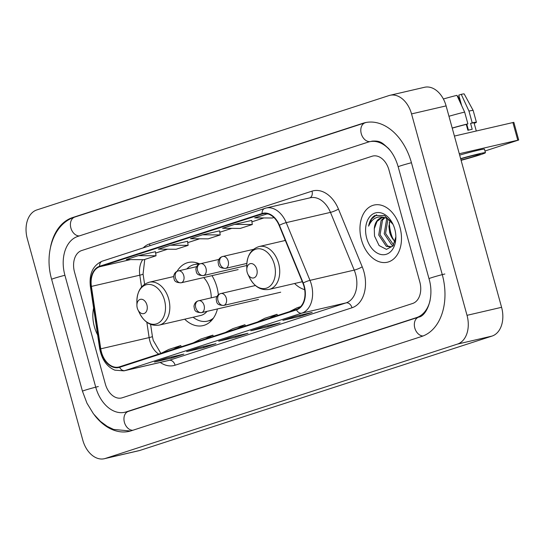 <?xml version="1.0" encoding="UTF-8"?>
<svg xmlns="http://www.w3.org/2000/svg" width="546" height="546" viewBox="0 0 546 546"><rect width="100%" height="100%" fill="white"/><g stroke="black" fill="none" stroke-linecap="round" stroke-linejoin="round"><path stroke-width="0.82" d="M218.359 294.785A32.405 22.304 -103.1 0 0 216.926 287.148A32.405 22.304 -103.1 0 0 211.971 275.648M199.7 263.95A32.405 22.304 -103.1 0 0 188.343 262.483A32.405 22.304 -103.1 0 0 177.04 271.362M284.998 239.674A32.405 22.304 -103.1 0 0 284.643 240.615M184.691 319.192A32.405 22.304 -103.1 0 0 202.989 325.621A32.405 22.304 -103.1 0 0 217.451 308.934M294.594 283.504A32.405 22.304 -103.1 0 0 304.695 289.667M399.972 227.382A29.348 20.202 -103.1 0 0 374.092 205.043A29.348 20.202 -103.1 0 0 361.472 239.885A29.348 20.202 -103.1 0 0 387.353 262.223A29.348 20.202 -103.1 0 0 399.972 227.382A29.348 20.202 -103.1 0 0 374.092 205.043A29.348 20.202 -103.1 0 0 361.472 239.885A29.348 20.202 -103.1 0 0 387.353 262.223A29.348 20.202 -103.1 0 0 399.972 227.382M93.605 308.033A29.348 20.202 -103.1 0 0 94.349 326.638A29.348 20.202 -103.1 0 0 97.632 334.944A29.348 20.202 -103.1 0 1 94.349 326.638A29.348 20.202 -103.1 0 1 93.605 308.033M303.999 286.384A19.567 13.466 76.9 0 1 296.355 309.398L119.472 366.837A19.567 13.466 76.9 0 1 118.707 367.048A19.567 13.466 76.9 0 1 100.744 348.826L91.407 286.411A19.567 13.466 76.9 0 1 99.761 266.728L262.21 213.977A19.567 13.466 76.9 0 1 262.981 213.759A19.567 13.466 76.9 0 1 279.142 225.443L302.9 283.169A19.567 13.466 76.9 0 1 303.999 286.384M304.32 286.275A20.052 13.807 -103.1 0 0 303.194 282.985L279.436 225.259A20.052 13.807 -103.1 0 0 262.08 213.5L99.631 266.257A20.052 13.807 -103.1 0 0 91.073 286.432L100.403 348.846A20.052 13.807 -103.1 0 0 119.601 367.308L296.485 309.869A20.052 13.807 -103.1 0 0 304.32 286.275M154.955 361.889A4.894 3.542 -108 0 1 154.743 361.964A4.894 3.542 -108 0 1 154.532 362.025L171.813 358.012L183.845 354.108L166.564 358.115L154.532 362.025M171.526 356.968L171.813 358.012M187.039 351.467A4.894 3.542 -108 0 1 186.834 351.542A4.894 3.542 -108 0 1 186.623 351.604L203.904 347.597L215.936 343.687L198.655 347.693L186.623 351.604M203.61 346.546L203.904 347.597M283.299 320.209A4.894 3.542 -108 0 1 283.094 320.284A4.894 3.542 -108 0 1 282.883 320.345L300.163 316.332L312.196 312.428L294.915 316.434L282.883 320.345M299.877 315.288L300.163 316.332M251.215 330.623A4.894 3.542 -108 0 1 251.01 330.705A4.894 3.542 -108 0 1 250.791 330.76L268.079 326.754L280.112 322.85L262.824 326.856L250.791 330.76M267.786 325.703L268.079 326.754M219.13 341.045A4.894 3.542 -108 0 1 218.919 341.127A4.894 3.542 -108 0 1 218.707 341.182L235.988 337.175L248.02 333.265L230.74 337.278L218.707 341.182M235.701 336.124L235.988 337.175M105.344 384.015A18.346 12.626 -103.1 0 0 121.519 397.979A18.346 12.626 -103.1 0 0 122.243 397.775L412.633 303.474A18.346 12.626 -103.1 0 0 419.799 281.9L388.977 170.004A18.346 12.626 -103.1 0 0 372.802 156.04A18.346 12.626 -103.1 0 0 372.079 156.238L81.688 250.539A18.346 12.626 -103.1 0 0 74.522 272.12L105.344 384.015A18.346 12.626 -103.1 0 0 121.519 397.979A18.346 12.626 -103.1 0 0 122.243 397.775L412.633 303.474A18.346 12.626 -103.1 0 0 419.799 281.9L388.977 170.004A18.346 12.626 -103.1 0 0 372.802 156.04A18.346 12.626 -103.1 0 0 372.079 156.238L81.688 250.539A18.346 12.626 -103.1 0 0 74.522 272.12L105.344 384.015M155.453 251.686L138.336 255.644L126.303 259.548L144.001 259.691L156.033 255.781L155.446 251.672M251.713 220.427L234.603 224.379L222.57 228.289L240.26 228.426L252.293 224.522L251.713 220.413M267.417 213.793L254.654 217.868L272.345 218.011L273.894 217.506M187.537 241.271L170.427 245.222L158.395 249.126L176.085 249.269L188.117 245.359L187.537 241.25M202.511 234.8L190.479 238.711L208.176 238.848L220.209 234.937L219.622 230.835L202.511 234.8L220.209 234.937M237.394 328.542L244.936 324.727L245.441 325.928M225.361 332.453L232.903 328.637L244.936 324.727M269.478 318.12L277.027 314.305L277.525 315.513M257.446 322.031L264.994 318.216L277.027 314.305M289.537 311.609L297.079 307.794L300.614 306.647M205.31 338.964L212.851 335.148L213.35 336.35M193.277 342.868L200.819 339.052L212.851 335.148M173.219 349.385L180.76 345.57L181.265 346.771M161.186 353.289L168.728 349.474L180.76 345.57M234.603 224.379L252.293 224.522M266.687 213.964L268.1 213.971M170.427 245.222L188.117 245.359M138.336 255.644L156.033 255.781M389.339 222.454A30.569 21.041 -103.1 0 0 390.909 233.135A30.569 21.041 -103.1 0 0 393.291 239.68M390.636 151.051A33.019 22.727 -103.1 0 0 369.485 141.742A33.019 22.727 -103.1 0 0 368.181 142.103L77.798 236.411A33.019 22.727 -103.1 0 0 64.899 275.245L95.721 387.141A33.019 22.727 -103.1 0 0 124.836 412.271A33.019 22.727 -103.1 0 0 126.14 411.909L416.523 317.608A33.019 22.727 -103.1 0 0 430.125 300.3M82.78 440.11A24.461 16.837 -103.1 0 0 104.347 458.722A24.461 16.837 -103.1 0 0 105.31 458.456L457.466 344.096A24.461 16.837 -103.1 0 0 467.021 315.329L411.541 113.909A24.461 16.837 -103.1 0 0 389.974 95.297A24.461 16.837 -103.1 0 0 389.011 95.564L36.855 209.923A24.461 16.837 -103.1 0 0 27.3 238.691L82.78 440.11M104.347 458.722L138.916 450.703A24.461 16.837 -103.1 0 0 139.878 450.436L492.028 336.077A24.461 16.837 -103.1 0 0 501.583 307.309L446.102 105.89A24.461 16.837 -103.1 0 0 424.535 87.278L389.974 95.297M94.376 414.994A52.587 36.193 -103.1 0 0 129.259 431.333A52.587 36.193 -103.1 0 0 131.327 430.76L421.717 336.452A52.587 36.193 -103.1 0 0 442.26 274.604L411.438 162.708A52.587 36.193 -103.1 0 0 365.062 122.686A52.587 36.193 -103.1 0 0 362.994 123.259L72.604 217.561A52.587 36.193 -103.1 0 0 50.546 247.01M389.653 232.282A15.288 10.524 -103.1 0 0 389.707 232.48L388.916 226.692L389.981 220.195M388.929 225.819A21.403 14.728 -103.1 0 0 390.015 232.78A21.403 14.728 -103.1 0 0 391.509 236.978M393.222 245.611L391.816 245.093L384.207 233.756L386.623 219.164L387.162 218.475M393.639 244.97L385.578 233.435L387.974 218.878M392.833 246.137L390.881 246.969L386.329 246.362L378.719 235.033L381.135 220.441L384.145 217.608M391.557 246.772L387.701 246.048L380.091 234.712L382.507 220.12L384.862 217.724M393.052 224.399L384.609 215.554L374.761 215.554C371.526 217.683 369.478 221.219 368.605 226.153C372.29 217.922 378.064 215.206 385.92 218.011A15.288 10.524 -103.1 0 0 381.593 217.745A15.288 10.524 -103.1 0 0 374.269 228.835L377.02 221.396L382.077 217.642M385.92 218.011L391.032 221.11M394.908 242.192L389.694 232.487A15.288 10.524 -103.1 0 0 391.093 236.179A15.288 10.524 -103.1 0 0 395.099 241.591M374.269 228.835L374.515 236.029L379.101 245.564L386.438 249.372L392.977 245.959L395.843 236.944M394.758 229.074A21.403 14.728 -103.1 0 0 392.813 223.901A21.403 14.728 -103.1 0 0 373.266 213.793A21.403 14.728 -103.1 0 0 366.687 238.192A21.403 14.728 -103.1 0 0 383.647 254.736A21.403 14.728 -103.1 0 0 395.864 237.053A21.403 14.728 -103.1 0 0 394.758 229.074M368.605 226.153L371.587 219.048L376.644 214.776M454.415 136.063L513.834 122.338L518.7 140.008L459.282 153.733M484.971 151.017L518.7 140.008M461.029 160.08A15.288 0.655 164.6 0 0 476.201 155.726A15.288 0.655 164.6 0 0 480.132 154.17A15.288 0.655 164.6 0 0 460.701 158.879M474.167 123.294A20.175 0.867 164.6 0 0 476.412 122.249A20.175 0.867 164.6 0 0 472.208 122.857L468.959 111.077A20.175 0.867 164.6 0 1 473.17 110.463A20.175 0.867 164.6 0 0 473.17 110.463L464.175 93.932A15.895 0.682 164.6 0 0 461.247 94.335L458.777 95.134L461.663 105.617M466.789 124.215L468.42 130.146M461.097 160.319A20.789 0.894 164.6 0 0 480.084 154.825A20.789 0.894 164.6 0 0 485.442 152.709A20.789 0.894 164.6 0 0 460.633 158.64M443.386 98.997A15.895 0.682 164.6 0 1 456.927 95.338L464.639 112.08L467.888 123.86L466.257 124.386A17.731 0.764 164.6 0 0 452.238 128.146M467.888 123.86A20.175 0.867 164.6 0 0 452.204 128.044M464.639 112.08A20.175 0.867 164.6 0 0 448.962 116.264M460.824 102.559L457.869 96.253L457.398 96.362M485.442 152.709L484.466 149.174A20.789 0.894 164.6 0 0 459.664 155.105M476.289 130.992L474.058 122.898A17.731 0.764 164.6 0 0 470.577 123.382L472.208 122.857M466.257 124.386L467.881 130.276A17.731 0.764 164.6 0 1 472.201 129.272L470.577 123.382M468.959 111.077L461.247 94.335M247.181 272.352A7.337 5.051 -103.1 0 0 247.843 274.126A7.337 5.051 -103.1 0 0 254.552 277.593A7.337 5.051 -103.1 0 0 256.804 269.226A7.337 5.051 -103.1 0 0 250.989 263.554A7.337 5.051 -103.1 0 0 246.799 269.615A7.337 5.051 -103.1 0 0 247.181 272.352M137.278 308.04A7.337 5.051 -103.1 0 0 137.947 309.814A7.337 5.051 -103.1 0 0 144.649 313.281A7.337 5.051 -103.1 0 0 146.908 304.914A7.337 5.051 -103.1 0 0 141.093 299.242A7.337 5.051 -103.1 0 0 136.903 305.303A7.337 5.051 -103.1 0 0 137.278 308.04M173.635 276.563L149.276 282.214A22.011 15.151 -103.1 0 1 168.694 298.969A22.011 15.151 -103.1 0 1 159.227 325.102L200.641 315.492A22.011 15.151 -103.1 0 0 207.002 311.356M211.241 297.823A22.011 15.151 -103.1 0 0 210.108 289.36A22.011 15.151 -103.1 0 0 203.706 277.566M193.12 317.24A29.04 19.99 -103.1 0 0 207.412 321.144A29.04 19.99 -103.1 0 0 213.425 318.106M207.412 321.144L209.145 320.741A29.04 19.99 -103.1 0 0 212.312 319.581M199.379 263.8A29.04 19.99 -103.1 0 0 196.021 264.155L194.287 264.557A29.04 19.99 -103.1 0 0 186.862 268.919M199.003 264.284A29.04 19.99 -103.1 0 0 194.287 264.557M100.744 348.826L149.133 337.599A19.567 13.466 -103.1 0 0 149.836 340.936A19.567 13.466 -103.1 0 0 158.715 354.095M146.84 322.27L149.133 337.599A11.009 0.915 -8.5 0 0 152.402 336.438L153.228 340.356L160.865 353.398M143.236 247.85A30.569 21.041 76.9 0 1 149.549 243.905L312.005 191.148A30.569 21.041 76.9 0 1 338.452 209.07L362.216 266.796A30.569 21.041 76.9 0 1 351.986 307.773L175.102 365.213A6.115 4.429 72 0 0 169.164 360.326L346.041 302.887A24.461 16.837 -103.1 0 0 355.596 274.112A24.461 16.837 -103.1 0 0 354.224 270.106L330.466 212.374A24.461 16.837 -103.1 0 0 310.264 197.775L266.025 208.033A24.461 16.837 76.9 0 1 286.227 222.638A6.115 1.031 157.6 0 0 279.436 225.259M175.102 365.213A30.569 21.041 76.9 0 1 160.217 362.442M168.202 360.592A24.461 16.837 -103.1 0 0 169.164 360.326L124.918 370.584A24.461 16.837 76.9 0 1 123.956 370.85L168.202 360.592M338.452 209.07A6.115 1.031 -22.4 0 1 330.466 212.374L286.227 222.638L309.985 280.364A24.461 16.837 76.9 0 1 311.356 284.377A24.461 16.837 76.9 0 1 301.801 313.145A6.115 4.429 -108 0 1 296.485 309.869M303.194 282.985A6.115 1.031 157.6 0 1 309.985 280.364L354.224 270.106A6.115 1.031 -22.4 0 0 362.216 266.796M99.631 266.257A6.115 4.429 -108 0 1 102.341 261.131L266.025 208.033A24.461 16.837 76.9 0 0 265.063 208.299A6.115 4.429 72 0 0 264.796 208.374A6.115 4.429 72 0 0 262.08 213.5M91.073 286.432A6.115 0.512 171.5 0 1 90.356 286.295L99.686 348.71C101.918 359.732 106.982 366.885 114.872 370.168L123.956 370.85M100.403 348.846A6.115 0.512 171.5 0 1 99.686 348.71M119.601 367.308A6.115 4.429 72 0 0 124.918 370.584L301.801 313.145L346.041 302.887A6.115 4.429 72 0 1 351.986 307.773M309.807 197.877A6.115 4.429 72 0 0 312.005 191.148M149.836 245.707A6.115 4.429 72 0 0 149.549 243.905M99.761 266.728L130.576 259.582M142.724 259.678A19.567 13.466 -103.1 0 0 139.796 275.184L141.564 287.005M91.407 286.411L139.796 275.184A11.009 0.915 -8.5 0 0 143.066 274.024L144.601 284.275M262.21 213.977L263.766 213.616M263.827 217.943L251.911 221.812M231.743 228.358L219.82 232.234M199.652 238.779L187.735 242.649L199.72 238.779M167.567 249.201L155.651 253.071M132.767 430.289A9.78 7.084 -108 0 1 124.29 421.86A9.78 7.084 -108 0 1 128.303 411.431L127.43 411.67M130.487 431.012L113.575 429.422L107.289 426.412L100.416 421.369L93.482 413.854L86.985 403.241L82.46 391.223A9.78 0.423 -15.4 0 1 84.978 390.226A9.78 0.423 -15.4 0 1 98.314 386.541M82.46 391.223L51.638 279.327A9.78 0.423 -15.4 0 1 54.156 278.33A9.78 0.423 -15.4 0 1 64.906 275.273M51.638 279.327C43.98 253.214 53.604 223.553 74.768 217.076A9.78 7.084 72 0 0 70.755 227.511A9.78 7.084 72 0 0 79.231 235.94M74.768 217.076L365.158 122.775A9.78 7.084 72 0 0 361.206 133.463A9.78 7.084 72 0 0 370.004 141.626M411.445 162.735A9.78 0.423 164.6 0 0 400.696 165.793A9.78 0.423 164.6 0 0 398.177 166.789L428.999 278.685C434.807 297.741 426.228 316.264 418.693 317.124L128.303 411.431M444.853 274.003A9.78 0.423 164.6 0 0 431.517 277.689A9.78 0.423 164.6 0 0 428.999 278.685M423.027 335.988A9.78 7.084 -108 0 1 414.66 327.477A9.78 7.084 -108 0 1 418.693 317.124M139.878 450.436L105.31 458.456M446.102 105.89L411.541 113.909M501.583 307.309L467.021 315.329M492.028 336.077L457.466 344.096M74.979 217.008L72.604 217.561M128.515 411.363L126.14 411.909M418.878 317.062L416.523 317.608M517.758 140.165L512.892 122.502M249.672 277.873A20.222 13.916 -103.1 0 0 268.141 287.428A20.222 13.916 -103.1 0 0 274.358 264.366A20.222 13.916 -103.1 0 0 258.333 248.737A20.222 13.916 -103.1 0 0 246.785 265.452C247.133 255.33 251.262 249.024 259.179 246.526A22.011 15.151 -103.1 0 1 278.59 263.281A22.011 15.151 -103.1 0 1 269.123 289.407C260.92 290.649 254.429 286.807 249.672 277.873L247.843 274.126M137.947 309.814L139.769 313.561A20.222 13.916 -103.1 0 0 158.244 323.116A20.222 13.916 -103.1 0 0 164.462 300.061A20.222 13.916 -103.1 0 0 148.437 284.425A20.222 13.916 -103.1 0 0 136.889 301.139C137.237 291.018 141.366 284.712 149.276 282.214M198.335 263.356A29.313 20.182 -103.1 0 0 196.396 264.073L198.137 263.281M211.432 320.591L209.521 320.645A29.313 20.182 -103.1 0 0 211.575 320.434M223.908 305.364A6.115 4.211 -103.1 0 0 226.297 298.171A6.115 4.211 -103.1 0 0 220.905 293.516A6.115 4.211 -103.1 0 0 220.666 293.584A6.115 4.429 72 0 0 220.4 293.659A6.115 4.429 72 0 0 217.97 300.477A6.115 4.429 -108 0 0 223.908 305.364A6.115 4.211 -103.1 0 1 223.669 305.432C215.868 305.221 216.905 301.952 216.182 299.119C216.619 296.239 218.025 294.424 220.4 293.659L255.405 285.517M201.692 312.578A6.115 4.211 -103.1 0 0 204.081 305.385A6.115 4.211 -103.1 0 0 198.689 300.737A6.115 4.211 -103.1 0 0 198.444 300.798A6.115 4.429 72 0 0 198.178 300.873A6.115 4.429 72 0 0 195.748 307.691A6.115 4.429 -108 0 0 201.692 312.578A6.115 4.211 -103.1 0 1 201.447 312.646C193.653 312.442 194.69 309.166 193.966 306.333C194.403 303.46 195.809 301.638 198.178 300.873L216.946 296.498M225.805 268.304A6.115 4.211 -103.1 0 0 228.194 261.111A6.115 4.211 -103.1 0 0 222.802 256.456A6.115 4.211 -103.1 0 0 222.563 256.524A6.115 4.429 72 0 0 222.297 256.6A6.115 4.429 72 0 0 219.867 263.418A6.115 4.429 -108 0 0 225.805 268.304A6.115 4.211 -103.1 0 1 225.566 268.373C217.765 268.161 218.803 264.892 218.079 262.06C218.516 259.179 219.922 257.364 222.297 256.6L253.48 249.345M203.59 275.518A6.115 4.211 -103.1 0 0 205.978 268.325A6.115 4.211 -103.1 0 0 200.58 263.677A6.115 4.211 -103.1 0 0 200.341 263.738A6.115 4.429 72 0 0 200.075 263.814A6.115 4.429 72 0 0 197.645 270.632A6.115 4.429 -108 0 0 203.59 275.518A6.115 4.211 -103.1 0 1 203.344 275.587C195.55 275.382 196.58 272.106 195.857 269.274C196.301 266.4 197.7 264.578 200.075 263.814L218.844 259.439M181.368 282.732A6.115 4.211 -103.1 0 0 183.756 275.546A6.115 4.211 -103.1 0 0 178.365 270.891A6.115 4.211 -103.1 0 0 178.119 270.959A6.115 4.429 72 0 0 177.853 271.028A6.115 4.429 72 0 0 175.423 277.846A6.115 4.429 -108 0 0 181.368 282.732A6.115 4.211 -103.1 0 1 181.129 282.801C173.328 282.596 174.365 279.327 173.642 276.488C174.078 273.614 175.484 271.792 177.853 271.028L196.621 266.653M102.341 261.131C93.032 265.206 89.032 273.601 90.356 286.295M263.895 217.943L251.911 221.833M231.811 228.358L219.826 232.255M167.636 249.201L155.651 253.091M144.751 259.446L143.066 274.024M150.594 324.358L152.402 336.438M218.919 341.127L230.849 337.251M251.01 330.705L262.933 326.829M283.094 320.284L295.024 316.414M186.834 351.542L198.758 347.672M154.743 361.964L166.673 358.094M371.205 141.387L372.079 141.141C380.972 140.479 382.466 143.257 388.322 148.266C392.731 153.071 396.014 159.241 398.177 166.789M366.305 122.427L365.158 122.775M127.989 411.541L124.836 412.271M473.17 110.469L476.412 122.249M302.3 281.716L269.123 289.407M285.326 240.458L259.179 246.526M246.799 269.615L246.785 265.452M159.227 325.102C151.017 326.344 144.533 322.495 139.769 313.561M136.903 305.303L136.889 301.139M280.699 292.206L223.669 305.432M258.483 299.42L201.447 312.646M246.853 263.431L225.566 268.373M246.785 265.513L203.344 275.587M238.158 269.574L181.129 282.801"/></g></svg>
